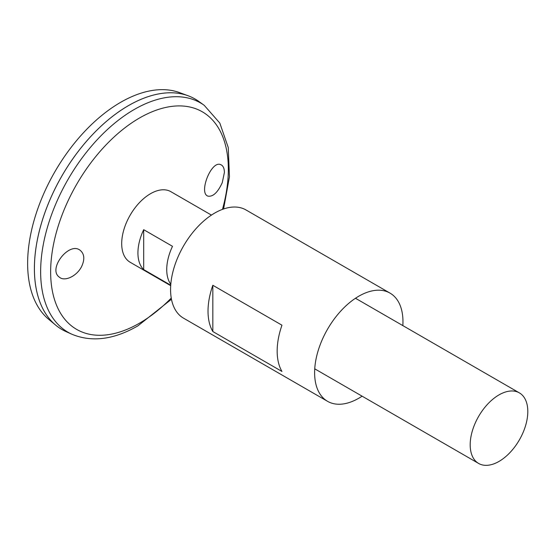 <?xml version="1.0" encoding="UTF-8"?>
<svg xmlns="http://www.w3.org/2000/svg" width="555" height="555" viewBox="0 0 555 555"><rect width="100%" height="100%" fill="white"/><g stroke="black" fill="none" stroke-linecap="round" stroke-linejoin="round"><path stroke-width="0.83" d="M362.103 396.173A62.472 36.068 -60 0 1 358.794 398.226A62.472 36.068 -60 0 1 327.554 401.32A62.472 36.068 -60 0 1 327.554 329.184A62.472 36.068 -60 0 1 390.026 293.116A62.472 36.068 -60 0 1 402.84 325.605M327.554 401.32L183.511 318.154A62.472 36.068 -60 0 1 183.511 246.018A62.472 36.068 -60 0 1 245.983 209.95L390.026 293.116M281.968 371.455L212.829 331.536A62.472 36.068 -60 0 1 212.829 285.277L281.968 325.195A62.472 36.068 120 0 0 281.968 371.455M212.829 331.536L212.829 285.277M222.257 182.671C217.761 192.481 212.995 196.963 207.952 196.123C198.322 193.286 211.386 159.68 220.904 164.738C223.172 165.772 224.338 168.359 224.4 172.494L222.257 182.671M81.897 265.928C84.79 259.289 84.36 254.211 80.6 250.687C69.701 240.523 47.466 268.904 59.253 277.091C64.748 282.106 77.416 275.877 81.897 265.928M204.212 105.318A132.423 76.451 -60 0 0 68.064 179.369A132.423 76.451 -60 0 0 72.011 334.297L65.934 331.557A133.089 76.84 -60 0 1 61.966 175.845A133.089 76.84 -60 0 1 198.801 101.426L204.212 105.318L219.801 123.044L228.258 147.554L229.444 176.851L223.582 208.978M34.403 268.585A133.061 76.826 -60 0 1 128.503 105.603M61.959 329.517A133.089 76.84 -60 0 1 55.666 325.126A133.089 76.84 -60 0 1 61.952 175.838A133.089 76.84 -60 0 1 188.096 95.751A133.089 76.84 -60 0 1 195.048 99.005M55.666 325.126L48.667 319.291A131.528 75.938 -60 0 1 54.876 171.752A131.528 75.938 -60 0 1 179.542 92.602L188.096 95.751M170.697 285.665L130.141 262.251A40.744 23.525 -60 0 1 130.141 215.201A40.744 23.525 -60 0 1 170.878 191.683L211.441 215.097M498.994 461.427A40.744 23.525 -60 0 1 478.625 463.446A40.744 23.525 -60 0 1 478.625 416.403A40.744 23.525 -60 0 1 519.369 392.878A40.744 23.525 -60 0 1 525.613 425.525A40.744 23.525 -60 0 1 498.994 461.427M170.732 285.208L143.69 269.598A40.744 23.525 -60 0 1 143.69 229.68L172.494 246.309A40.744 23.525 120 0 0 170.801 284.292M143.69 269.598L143.69 229.68M171.252 298.07A125.645 72.545 -60 0 1 139.485 323.19A125.645 72.545 -60 0 1 51.303 259.046A125.645 72.545 -60 0 1 160.929 108.669A125.645 72.545 -60 0 1 222.465 209.374M72.011 334.297C91.95 342.47 113.907 339.66 137.883 325.868L171.467 299.242M519.369 392.878L355.484 298.264M478.625 463.446L314.74 368.832"/></g></svg>
